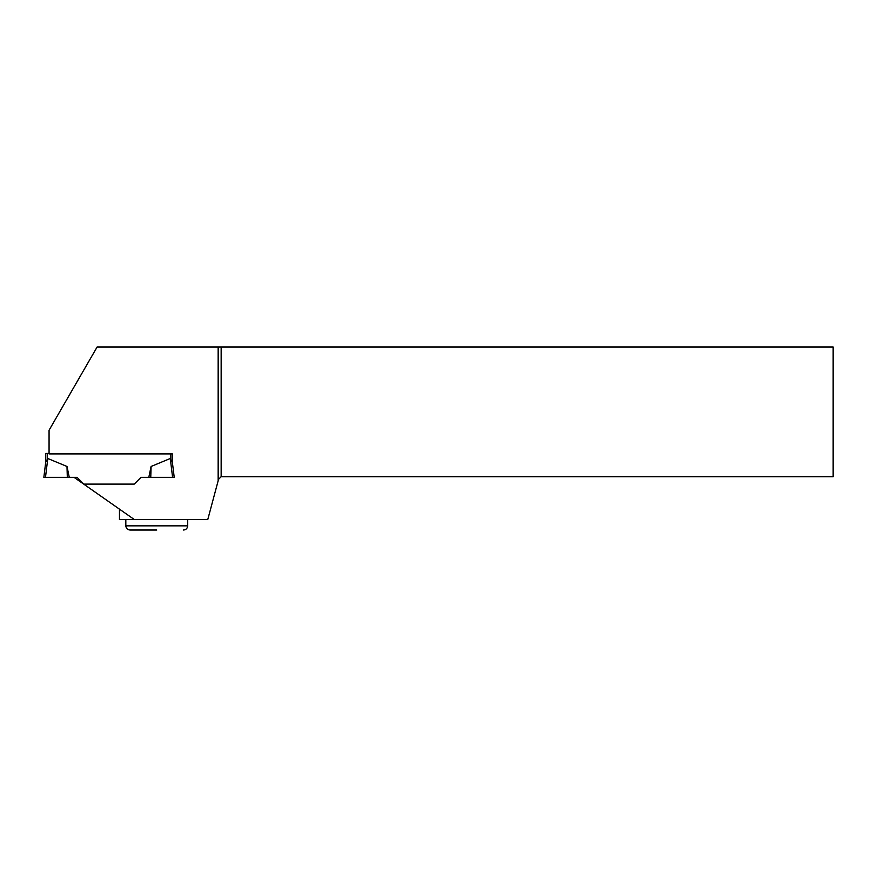 <?xml version="1.0" encoding="UTF-8"?>
<svg xmlns="http://www.w3.org/2000/svg" width="877" height="877" viewBox="0 0 877 877"><rect width="100%" height="100%" fill="white"/><g stroke="black" fill="none" stroke-linecap="round" stroke-linejoin="round"><path stroke-width="1.32" d="M218.132 346.974L218.132 480.87L218.559 479.302L221.157 476.704L833.15 476.704L833.15 346.974L97.139 346.974L49.068 430.234L49.068 453.913L172.396 453.913L172.396 462.486L170.281 458.496L151.085 466.465L148.805 477.351L150.756 477.351L151.085 466.465M49.068 453.453L47.237 453.453L47.237 459.022L47.797 458.496L45.725 462.069L43.85 477.351L69.272 477.351L66.992 466.465L47.797 458.496L45.483 477.351L77.066 477.351L83.83 484.104L134.247 484.104L141.011 477.351L172.594 477.351L170.281 458.496L172.352 462.069M45.681 453.453L45.681 462.486L45.681 453.453L47.237 453.453M172.396 462.486L174.227 477.351L172.594 477.351M67.321 477.351L66.992 466.465M119.469 509.153L119.469 519.59L134.378 519.59L74.052 477.351M134.378 519.59L207.761 519.59L218.132 480.87M221.157 346.974L221.157 476.704M218.559 346.974L218.559 479.302M156.753 530.026L130.004 530.026C127.472 529.774 126.08 528.382 125.828 525.849L187.678 525.849L187.678 519.59M170.84 453.913L170.84 459.022M125.828 525.849L125.828 519.59M187.678 525.849C187.437 528.382 186.045 529.774 183.512 530.026"/></g></svg>
